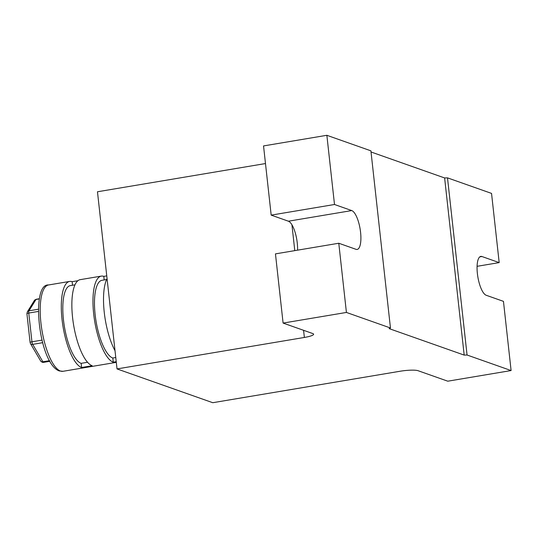 <?xml version="1.0" encoding="UTF-8"?>
<svg xmlns="http://www.w3.org/2000/svg" width="538" height="538" viewBox="0 0 538 538"><rect width="100%" height="100%" fill="white"/><g stroke="black" fill="none" stroke-linecap="round" stroke-linejoin="round"><path stroke-width="0.81" d="M511.1 370.554L467.058 355.013L447.502 177.863L491.544 193.404L499.183 262.605L481.947 256.525A19.765 6.315 80.5 0 0 480.811 256.404A19.765 6.315 80.5 0 0 477.596 275.234A19.765 6.315 80.5 0 0 486.224 295.275L503.46 301.354L511.1 370.554L447.777 381.193L418.093 370.716A14.116 2.327 -6.3 0 0 400.111 371.24L212.772 402.706L117.028 368.92L304.367 337.454A14.116 2.327 -6.3 0 0 313.614 334.219A14.116 2.327 -6.3 0 0 312.773 333.553L283.096 323.076L346.418 312.444L390.46 327.985L389.115 328.61L464.18 355.093L467.058 355.013M265.483 163.552L97.472 191.77L117.028 368.92M283.096 323.076L275.456 253.875L338.779 243.243L356.015 249.323A19.765 6.315 80.5 0 0 357.151 249.437A19.765 6.315 80.5 0 0 360.366 230.614A19.765 6.315 80.5 0 0 351.738 210.573L334.501 204.494L326.862 135.294L263.539 145.926L271.179 215.126L288.408 221.205A19.765 6.315 -99.5 0 1 297.561 250.163M338.779 243.243L346.418 312.444M326.862 135.294L370.904 150.835L390.46 327.985M371.032 151.978L444.623 177.95L464.18 355.093M499.183 262.605L477.078 266.317M447.502 177.863L444.623 177.95M271.179 215.126L334.501 204.494M116.228 361.684L113.269 362.182A43.766 13.981 -99.5 0 1 93.693 314.044A43.766 13.981 -99.5 0 1 101.278 276.115L80.175 279.666A43.766 13.981 80.5 0 0 72.583 317.588A43.766 13.981 80.5 0 0 92.159 365.726L81.601 367.501A43.766 13.981 -99.5 0 1 62.025 319.357A43.766 13.981 -99.5 0 1 69.617 281.435A43.766 13.981 -99.5 0 1 72.132 281.69L77.882 280.728M101.278 276.115A43.766 13.981 -99.5 0 1 103.794 276.377L106.759 275.88M107.062 278.61A43.766 13.981 80.5 0 0 104.244 312.269A43.766 13.981 80.5 0 0 115.024 350.722M103.794 276.377L104.184 279.928M106.618 279.518L101.985 280.298A39.53 12.63 80.5 0 0 95.549 317.951A39.53 12.63 80.5 0 0 112.812 358.032L113.269 362.182M115.771 357.535L112.812 358.032M72.132 281.69L72.522 285.241M74.957 284.837L70.323 285.611A39.53 12.63 80.5 0 0 63.887 323.271A39.53 12.63 80.5 0 0 81.144 363.345L81.601 367.501M87.566 362.269L81.144 363.345M291.932 224.79L294.784 250.634M303.58 330.305L304.367 337.454M481.947 256.525L479.782 256.888M288.408 221.205L351.738 210.573M60.498 371.045A43.766 13.981 80.5 0 0 63.007 371.301L59.247 370.938C38.501 363.533 30.673 283.351 48.507 284.979A43.766 13.981 80.5 0 0 40.922 322.908A43.766 13.981 80.5 0 0 60.498 371.045M43.41 362.336A2.825 2.636 -70.6 0 1 42.166 362.229L40.666 360.991A2.825 2.051 -30.4 0 0 42.892 361.792A2.825 0.901 80.5 0 0 43.41 362.336A2.825 0.901 80.5 0 0 43.571 362.35L49.879 361.287M49.536 360.675L42.892 361.792L32.684 344.367L42.663 342.693M41.998 340.117L31.944 341.805L28.763 313.042L38.359 311.428M38.386 309.229L28.978 310.809L36.006 299.471L39.341 298.906M31.944 341.805A2.825 0.901 80.5 0 0 32.684 344.367A2.825 2.051 149.6 0 1 30.464 343.567L30.094 342.45A2.825 0.464 -6.3 0 1 31.944 341.805M34.351 300.547L36.281 299.249A2.825 0.901 80.5 0 0 36.006 299.471A2.825 2.515 -148.2 0 0 34.351 300.547L27.324 311.892A2.825 2.515 31.8 0 1 28.978 310.809A2.825 0.901 80.5 0 0 28.763 313.042A2.825 0.464 173.7 0 0 26.913 313.688L30.094 342.45M48.507 284.979L69.617 281.435M63.007 371.301L116.302 362.35M40.666 360.991L30.464 343.567M36.281 299.249L39.375 298.731M42.166 362.229L43.571 362.35M27.324 311.892L26.913 313.688"/></g></svg>
